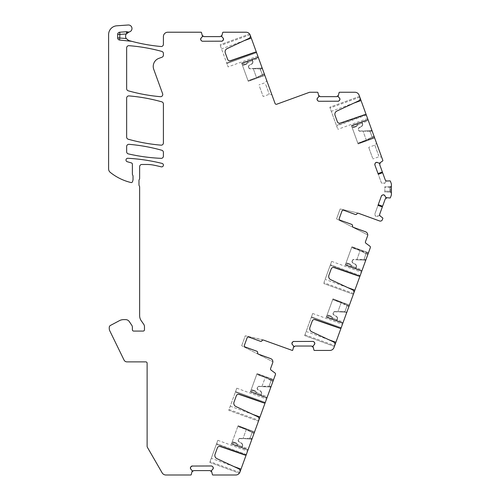 <?xml version="1.0" encoding="UTF-8"?>
<svg xmlns="http://www.w3.org/2000/svg" width="500" height="500" viewBox="0 0 500 500"><rect width="100%" height="100%" fill="white"/><g stroke="black" fill="none" stroke-linecap="round" stroke-linejoin="round"><path stroke-width="0.38" stroke-dasharray="2.5 1.88" d="M372.669 158.225L368.713 147.356L372.669 158.225M378.794 156L375.519 146.994L378.794 156M375.519 146.994L374.837 145.125L375.519 146.994M376.85 143.963L381.337 156.306L376.531 143.106L374.837 145.125L368.713 147.356M381.337 156.306L381.65 157.162L379.05 156.706L372.931 158.938M339.494 98.075L338.069 96.562L339.119 92.556A0.438 0.438 0 0 1 339.538 92.256L354.944 92.256A4.4 4.4 0 0 1 359.081 95.15L382.844 160.444A0.438 0.438 0 0 1 382.7 160.938L379.294 163.294L377.388 162.475M359.525 96.369L329.787 107.194L359.525 96.369L359.975 97.606A2.644 2.644 0 0 1 358.606 100.906L336.9 111.031A3.519 3.519 0 0 0 335.075 115.425L337.394 121.788A2.2 2.2 0 0 0 340.175 123.112L364.794 114.637A1.319 1.319 0 0 1 365.763 114.681L336.4 125.369L329.787 107.194L337.837 129.319L336.4 125.369L365.763 114.681L366.325 115.162L336.619 125.975L366.325 115.162M366.463 115.431L367.575 118.494L366.463 115.431M374.65 137.931L367.956 119.531L368.4 120.756L367.956 119.531L368.106 119.944L351.562 125.962L358.031 143.75L351.406 125.55L351.562 125.962L368.106 119.944L374.65 137.931L358.106 143.956L374.65 137.931M250.356 391.969L257.056 373.569L250.356 391.969L266.9 397.994L260.7 395.731L261.406 394.425L260.906 395.812L266.95 397.869L250.356 391.969L260.906 395.812L250.356 391.969L256.825 374.212L250.356 391.969M250.738 390.938L250.463 391.681L250.738 390.938M251.112 389.9L250.438 391.756L256.019 393.787L256.694 391.938L256.019 393.787L250.438 391.756L251.112 389.9L256.694 391.938L251.112 389.9L254.213 391.031L251.112 389.9L251.262 389.487L251.112 389.9M241.644 63.125L248.269 81.325L241.644 63.125L248.106 80.887L241.644 63.125L252.194 59.288L241.644 63.125M248.269 81.325L264.812 75.306L258.188 57.106L251.988 59.363L258.188 57.106L258.337 57.519L241.794 63.537L258.337 57.519L264.887 75.512L248.269 81.325M242.025 64.162L241.75 63.412L242.025 64.162M242.4 65.194L241.725 63.338L247.306 61.306L247.981 63.163L247.306 61.306L241.725 63.338L242.4 65.194L247.981 63.163L242.4 65.194L245.5 64.069L242.4 65.194L242.55 65.606L242.4 65.194M265.75 84.575L269.288 94.281L265.75 84.575M259.631 86.8L263.163 96.512L259.631 86.8M256.562 52.737L226.856 63.55L220.025 44.769L228.075 66.894L226.856 63.55L256.562 52.737L256 52.256L226.637 62.944L256 52.256A1.319 1.319 0 0 0 255.031 52.213L230.413 60.688A2.2 2.2 0 0 1 227.631 59.363L225.312 53A3.519 3.519 0 0 1 227.138 48.606L248.844 38.481A2.644 2.644 0 0 0 250.212 35.188L249.587 34.006L220.025 44.769L249.587 34.006L250.044 34.775A4.4 4.4 0 0 1 250.188 35.112L275.05 103.431A1.319 1.319 0 0 0 276.744 104.219L309.394 92.331A1.319 1.319 0 0 1 309.844 92.256L317.462 92.256A0.438 0.438 0 0 1 317.881 92.556L318.925 96.562L317.506 98.075M131.988 41.394A4.4 4.4 0 0 0 131.325 41.275L119.644 40.044A2.2 2.2 0 0 1 117.669 37.856L117.669 34.406A2.2 2.2 0 0 1 119.719 32.212L126.475 31.738A2.2 2.2 0 0 1 127.331 31.85A3.519 3.519 0 0 0 131.944 28.044A3.519 3.519 0 0 0 128.212 25L116.794 25.8A8.8 8.8 0 0 0 108.606 34.581L108.606 168.925A4.4 4.4 0 0 0 110.25 172.356A52.819 52.819 0 0 0 130.963 182.531A1.319 1.319 0 0 0 132.544 181.612L132.95 180.2A2.2 2.2 0 0 0 133.031 179.594L133.031 176.069A1.1 1.1 0 0 0 132.931 175.606L132.581 174.85A2.2 2.2 0 0 1 132.375 173.925L132.375 164.194A1.319 1.319 0 0 0 131.419 162.925L127.263 161.725A1.762 1.762 0 0 1 127.85 158.275A184.856 184.856 0 0 1 162.062 163.412A1.762 1.762 0 0 1 163.35 165.544A1.762 1.762 0 0 1 161.219 166.831A181.337 181.337 0 0 0 153.981 165.194A35.213 35.213 0 0 0 146.919 164.481L141.838 164.481A2.2 2.2 0 0 0 139.637 166.681L139.637 178.319A2.2 2.2 0 0 1 139.225 179.6A1.319 1.319 0 0 0 138.975 180.369L138.975 184.769A2.2 2.2 0 0 0 139.306 185.931A2.2 2.2 0 0 1 139.637 187.087L139.637 315.669A8.8 8.8 0 0 0 141.225 320.719L143.681 324.225A4.4 4.4 0 0 1 144.475 326.75L144.475 329.756A1.319 1.319 0 0 1 143.156 331.075L133.694 331.075A1.319 1.319 0 0 1 132.375 329.756L132.375 327.231A3.519 3.519 0 0 0 131.769 325.262L129.281 321.569A4.4 4.4 0 0 0 125.631 319.631L123.562 319.631A8.8 8.8 0 0 0 119.431 320.662L110.431 325.444A2.2 2.2 0 0 0 109.262 327.388L109.262 328.531A5.281 5.281 0 0 0 109.8 330.85L124.031 360.031A3.3 3.3 0 0 0 127 361.881L145.794 361.881A1.319 1.319 0 0 1 147.119 363.206L147.119 446.244A2.2 2.2 0 0 0 147.413 447.344L162.113 472.8A4.4 4.4 0 0 0 165.919 475L190.8 475A0.438 0.438 0 0 0 191.219 474.694L192.262 470.688L190.844 469.181M246.306 454.475L216.606 443.663L217.819 440.319L216.381 444.263L216.606 443.663L246.306 454.475L245.744 454.95A1.319 1.319 0 0 1 244.775 455L220.156 446.519A2.2 2.2 0 0 0 217.375 447.85L215.056 454.212A3.519 3.519 0 0 0 216.881 458.606L238.594 468.731A2.644 2.644 0 0 1 239.956 472.025L239.794 472.438A4.4 4.4 0 0 0 239.925 472.106A4.4 4.4 0 0 1 235.794 475L212.869 475A0.438 0.438 0 0 1 212.45 474.694L211.406 470.688L212.825 469.181M265.275 402.362L235.569 391.55L236.788 388.2L235.569 391.55L265.275 402.362L264.713 402.837L235.35 392.15L235.569 391.55L235.35 392.15L264.713 402.837A1.319 1.319 0 0 1 263.744 402.881L239.125 394.406A2.2 2.2 0 0 0 236.344 395.737L234.025 402.094A3.519 3.519 0 0 0 235.85 406.494L257.556 416.619A2.644 2.644 0 0 1 258.925 419.913L258.475 421.156L228.738 410.331L235.35 392.15L229.037 409.5L228.738 410.331L258.475 421.156M341.181 327.644L311.475 316.831L312.694 313.488L311.475 316.831L341.181 327.644L340.619 328.125L311.256 317.438L311.475 316.831L311.256 317.438L340.619 328.125A1.319 1.319 0 0 1 339.65 328.169L315.031 319.694A2.2 2.2 0 0 0 312.25 321.019L309.931 327.381A3.519 3.519 0 0 0 311.756 331.775L333.462 341.9A2.644 2.644 0 0 1 334.831 345.2L334.381 346.438L304.644 335.613L334.381 346.438M360.15 275.531L330.444 264.719L331.662 261.375L330.225 265.325L330.444 264.719L360.15 275.531L359.588 276.012A1.319 1.319 0 0 1 358.612 276.056L334 267.581A2.2 2.2 0 0 0 331.219 268.906L328.9 275.269A3.519 3.519 0 0 0 330.719 279.662L352.431 289.788A2.644 2.644 0 0 1 353.8 293.087L353.344 294.325L323.606 283.5L353.344 294.325M345.231 265.144L351.931 246.737L345.231 265.144L361.775 271.163L355.575 268.906L361.775 271.163L361.925 270.75L361.775 271.163L345.231 265.144L355.781 268.981L356.281 267.6L355.781 268.981L345.231 265.144L351.694 247.381L345.231 265.144M345.606 264.106L345.337 264.856L345.606 264.106M345.988 263.075L345.312 264.931L350.894 266.962L351.569 265.106L350.894 266.962L345.312 264.931L345.988 263.075L351.569 265.106L345.988 263.075L349.087 264.206L345.988 263.075L346.138 262.663L345.988 263.075M211.319 465.975L192.35 465.975M190.844 466.844L191.262 466.431M212.825 466.844L212.406 466.431M239.794 472.438L210.069 461.619L216.381 444.263L245.744 454.95L216.381 444.263L211.275 458.306L233.912 466.544M210.069 461.619L209.769 462.444L239.338 473.206L209.769 462.444L211.275 458.306M273.525 379.794L267.05 397.581L250.506 391.556L267.05 397.581L273.6 379.588L256.981 373.775L273.525 379.794M238.088 425.681L254.556 431.906L238.088 425.681M217.819 440.319L247.556 451.138L246.444 454.2M257.056 373.569L273.6 379.588L257.056 373.569M254.556 431.906L247.938 450.106L248.088 449.694L231.544 443.669L238.012 425.887L231.394 444.081L247.938 450.106L241.731 447.85L247.938 450.106L241.938 447.925L242.444 446.544L241.938 447.925L231.394 444.081L231.544 443.669L248.088 449.694L254.556 431.906L238.012 425.887L254.556 431.906M247.981 449.981L248.381 448.875L247.981 449.981L231.494 443.794L247.981 449.981M266.95 397.869L267.35 396.763L266.95 397.869L250.406 391.844L266.95 397.869M236.788 388.2L266.525 399.025L265.413 402.088M231.769 443.05L231.494 443.794L231.769 443.05M239.925 472.106L275.45 374.519A1.319 1.319 0 0 0 274.994 373.006L271.044 370.081A1.319 1.319 0 0 1 270.587 368.569L272.669 362.856A3.3 3.3 0 0 0 270.694 358.625A3.3 3.3 0 0 1 272.863 361.756L241.669 345.719L272.863 361.756A3.3 3.3 0 0 0 270.694 358.625L258.456 354.169A1.319 1.319 0 0 1 257.613 352.688A1.319 1.319 0 0 0 256.762 351.213L245.181 346.994A1.319 1.319 0 0 1 244.394 345.3A1.319 1.319 0 0 0 245.181 346.994A1.319 1.319 0 0 1 244.394 345.3L247.1 337.856A1.319 1.319 0 0 1 248.794 337.069L260.375 341.281A1.319 1.319 0 0 0 261.975 340.694A1.319 1.319 0 0 1 263.575 340.106L245.281 335.788L262.369 339.669L292.319 350.438A0.438 0.438 0 0 0 292.738 350.138L293.781 346.131L292.362 344.619M241.669 345.719L245.281 335.788L241.669 345.719M263.612 340.119A1.319 1.319 0 0 0 262.013 340.706A1.319 1.319 0 0 1 260.413 341.294L248.794 337.069A1.319 1.319 0 0 0 247.1 337.856M312.838 341.419L293.869 341.419M292.362 342.287L292.781 341.869M293.719 347.106A1.538 1.538 0 0 1 295.188 346.037L311.525 346.037A1.538 1.538 0 0 1 312.987 347.106L312.994 345.975L314.35 344.619M314.35 342.287L313.931 341.869M341.319 327.369L342.431 324.312L341.319 327.369M304.644 335.613L311.256 317.438L304.644 335.613M349.431 305.081L342.806 323.275L336.606 321.019L342.806 323.275L343.256 322.05L342.806 323.275L342.962 322.863L326.413 316.844L332.962 298.85L349.431 305.081L332.962 298.85L326.262 317.256L336.812 321.094L337.312 319.713L336.812 321.094L326.262 317.256L342.806 323.275L326.262 317.256L326.413 316.844L342.962 322.863L349.431 305.081L332.887 299.056L349.431 305.081M326.644 316.219L326.369 316.969L326.644 316.219M368.4 252.969L361.925 270.75L368.475 252.756L351.856 246.944L368.4 252.969M361.819 271.038L362.225 269.938L361.819 271.038L345.275 265.019L361.819 271.038M351.931 246.737L368.475 252.756L351.931 246.737M353.65 293.5L323.913 282.675L330.225 265.325L359.588 276.012L330.225 265.325L325.112 279.369L347.75 287.606M323.913 282.675L325.112 279.369M331.662 261.375L361.4 272.2L360.288 275.256M336.544 218.888L367.738 234.931A3.3 3.3 0 0 0 365.569 231.794L353.331 227.344A1.319 1.319 0 0 1 352.488 225.863A1.319 1.319 0 0 0 351.637 224.381L340.056 220.169A1.319 1.319 0 0 1 339.269 218.475A1.319 1.319 0 0 0 340.056 220.169L351.675 224.394A1.319 1.319 0 0 1 352.519 225.875A1.319 1.319 0 0 0 353.369 227.356L365.569 231.794A3.3 3.3 0 0 1 367.738 234.931L336.544 218.888L340.156 208.962L357.244 212.838L340.156 208.962L336.544 218.888M358.45 213.281L358.488 213.294A1.319 1.319 0 0 0 356.887 213.881A1.319 1.319 0 0 1 355.288 214.469L343.669 210.244L355.25 214.456A1.319 1.319 0 0 0 356.85 213.869A1.319 1.319 0 0 1 358.45 213.281M341.975 211.031A1.319 1.319 0 0 1 343.669 210.244A1.319 1.319 0 0 0 341.975 211.031L339.269 218.475M378 205.356L374.894 213.9L378.269 204.625L382.606 206.206L378.244 204.694L381.381 196.075M382.606 172.656L385.275 179.994L386.619 181.012L389.963 180.894A0.438 0.438 0 0 1 390.394 181.188L391.262 183.569A2.2 2.2 0 0 1 391.394 184.325L391.394 194.55A2.2 2.2 0 0 1 391.262 195.3L390.387 197.7A0.438 0.438 0 0 1 389.963 197.987L385.838 197.6L384.906 195.75M382.713 194.956L382.175 195.206M382.356 206.9L379.681 214.244L380.181 215.981L379.288 215.594L382.694 217.944A0.438 0.438 0 0 1 382.837 218.444L382.4 219.65A2.2 2.2 0 0 1 379.575 220.969L358.488 213.294M379.119 215.6L376.206 216.462A1.538 1.538 0 0 0 377.381 216.412L379.119 215.6M376.062 216.412L375.194 215.613L374.894 213.9A1.538 1.538 0 0 0 374.944 215.075L375.194 215.613A1.538 1.538 0 0 0 376.062 216.412M382.362 171.981L378.013 173.538L381.488 183.031L384.794 183.344A1.538 1.538 0 0 0 384.913 183.137L381.488 183.031A1.538 1.538 0 0 1 381.388 182.812L378.275 174.269M386.619 181.012L385.844 181.287L386.619 181.012M385.719 181.4L384.913 183.137L385.719 181.4M380.188 162.906A1.538 1.538 0 0 0 379.688 164.644L382.35 171.956L378.031 173.606L374.9 164.988M375.2 163.275L374.95 163.812M357.806 143.125L351.406 125.55L357.875 143.306L366.481 139.963L372.131 136.969L372.388 137.812L373.537 137.35L372.419 137.8L372.163 136.962L374.031 136.231L372.163 136.962L372.388 137.812L370.138 131.406L372.156 131.069L374.031 136.231L372.156 131.069L369.875 131.419L372.163 136.962L366.287 140.044L363.031 131.1L366.362 140.25L372.388 137.812L357.806 143.125M351.788 126.581L351.512 125.838L351.788 126.581M352.163 127.619L351.488 125.763L357.069 123.731L357.744 125.588L357.069 123.731L351.488 125.763L352.163 127.619L357.744 125.588L352.163 127.619L355.262 126.487L352.163 127.619L352.312 128.031L352.163 127.619M332.663 299.675L326.262 317.256L332.731 299.5L341.337 302.844L348.888 306.575L347.013 305.844L347.244 304.994L348.394 305.456L347.275 305.006L347.013 305.844L347.275 305.006L347.013 305.844L341.144 302.762L337.887 311.706L341.219 302.556L347.244 304.994L332.663 299.675M327.019 315.188L326.344 317.044L331.925 319.075L332.6 317.219L331.925 319.075L326.344 317.044L327.019 315.188L332.6 317.219L327.019 315.188L330.119 316.319L327.019 315.188L327.169 314.775L327.019 315.188M361.75 121.788L351.406 125.55L367.956 119.531L361.956 121.713L362.456 123.094L361.956 121.713L367.956 119.531L361.75 121.788L362.319 123.35A2.644 2.644 0 0 1 361.094 126.575L358.981 127.719L361.094 126.575A2.644 2.644 0 0 0 362.319 123.35L362.525 123.275A2.862 2.862 0 0 1 361.2 126.769L359.087 127.912L361.2 126.769A2.862 2.862 0 0 0 362.525 123.275L361.956 121.713L362.525 123.275A2.862 2.862 0 0 1 361.2 126.769A2.862 2.862 0 0 0 362.525 123.275L361.75 121.788M237.787 426.506L231.394 444.081L237.856 426.325L246.462 429.669L252.113 432.663L252.369 431.819L253.519 432.281L252.4 431.831L252.144 432.675L254.013 433.4L252.144 432.675L252.369 431.819L250.119 438.231L252.138 438.562L254.013 433.4L252.138 438.562L249.856 438.219L252.144 432.675L246.269 429.594L243.012 438.531L246.344 429.387L252.369 431.819L237.787 426.506M232.144 442.019L231.469 443.869L237.05 445.906L237.725 444.05L237.05 445.906L231.469 443.869L232.144 442.019L237.725 444.05L232.144 442.019L235.244 443.144L232.144 442.019L232.294 441.6L232.144 442.019M319.012 101.275L337.981 101.275M339.494 100.406L339.075 100.825M317.506 100.406L317.925 100.825M258.188 57.106L252.194 59.288L252.694 60.669L252.194 59.288L258.188 57.106M258.238 57.231L258.637 58.331L258.238 57.231L241.694 63.25L258.238 57.231M271.575 93.881L267.081 81.544L271.887 94.744L269.288 94.281L263.163 96.512M267.081 81.544L266.769 80.681L265.075 82.706L258.95 84.931M256.7 53.012L257.812 56.069L256.7 53.012M202.606 41.244L221.575 41.244M223.081 40.375L222.662 40.788M250.188 35.112A4.4 4.4 0 0 0 246.05 32.219L223.125 32.219A0.438 0.438 0 0 0 222.706 32.525L221.663 36.531L223.081 38.038M221.725 35.556A1.538 1.538 0 0 1 220.256 36.619L203.919 36.619A1.538 1.538 0 0 1 202.456 35.556L202.45 36.688L201.1 38.038M201.1 40.375L201.513 40.788M386.775 197.881A1.538 1.538 0 0 0 385.269 198.894L382.606 206.206M192.2 471.662A1.538 1.538 0 0 1 193.669 470.6L210 470.6A1.538 1.538 0 0 1 211.469 471.662M245.181 346.994L256.8 351.225A1.319 1.319 0 0 1 257.644 352.7A1.319 1.319 0 0 0 258.494 354.181L270.694 358.625M312.987 347.106L313.975 350.138A0.438 0.438 0 0 0 314.394 350.438L329.837 350.438A4.4 4.4 0 0 0 333.975 347.544L370.319 247.688A1.319 1.319 0 0 0 369.862 246.175L365.919 243.25A1.319 1.319 0 0 1 365.462 241.737L367.537 236.025A3.3 3.3 0 0 0 365.569 231.794M338.131 95.594A1.538 1.538 0 0 1 336.669 96.656L320.331 96.656A1.538 1.538 0 0 1 318.869 95.594M202.456 35.556L201.469 32.525A0.438 0.438 0 0 0 201.05 32.219L167.806 32.219A4.4 4.4 0 0 0 163.4 36.619L163.4 44.319A2.2 2.2 0 0 1 161 46.513A176.056 176.056 0 0 1 128.794 40.519A4.4 4.4 0 0 1 129.137 31.969M162.625 93.744A2.2 2.2 0 0 1 160.362 96.694A176.056 176.056 0 0 1 128.256 90.812A2.2 2.2 0 0 1 126.65 88.694L126.65 47.875A2.2 2.2 0 0 1 129.025 45.681A176.056 176.056 0 0 1 161.781 51.4A2.2 2.2 0 0 1 163.4 53.519L163.4 55.169A2.2 2.2 0 0 1 161.956 57.237L158.881 58.356A8.581 8.581 0 0 0 153.75 69.356L162.625 93.744M128.363 153.9A184.856 184.856 0 0 0 161.1 158.35A2.2 2.2 0 0 0 163.4 156.15L163.4 152.375A2.2 2.2 0 0 0 161.8 150.256A176.056 176.056 0 0 0 129.037 144.325A2.2 2.2 0 0 0 126.65 146.481L126.65 151.756A2.2 2.2 0 0 0 128.363 153.9M126.65 137.106A2.2 2.2 0 0 0 128.256 139.225A176.056 176.056 0 0 0 161.019 145.162A2.2 2.2 0 0 0 163.4 142.969L163.4 103.963A2.2 2.2 0 0 0 161.8 101.844A176.056 176.056 0 0 0 129.037 95.906A2.2 2.2 0 0 0 126.65 98.1L126.65 137.106M391.394 186.069L391.394 193.256L391.394 192.631L390.525 191.762A0.881 0.506 -45 0 0 390.525 192.387A0.881 0.506 -45 0 1 390.525 191.762L389.919 191.25L389.919 192.131L389.919 191.25L390.525 191.762L390.525 186.938A0.881 0.506 -135 0 1 390.525 186.312A0.881 0.506 -135 0 0 390.525 186.938L390.525 191.762L391.394 192.631L391.394 186.069L389.919 187.45L389.919 186.569L389.919 187.45L391.394 186.069M391.394 193.256L390.525 192.387L391.394 193.256M389.919 192.131L384.794 192.037L384.794 186.656L384.794 192.037L389.919 192.131M389.919 186.569L384.794 186.656L389.919 186.569M254.363 390.619L251.262 389.487L255.606 391.069L255.456 391.481L255.606 391.069L254.363 390.619L254.213 391.031L255.456 391.481L254.213 391.031L254.363 390.619M261.981 386.419L265.238 377.481L272.981 381.287L271.106 380.562L271.337 379.706L272.488 380.169L271.369 379.719L271.106 380.562L271.369 379.719L271.106 380.562L265.238 377.481L261.981 386.419L268.825 386.106L271.1 386.45L272.981 381.287L271.1 386.45L268.825 386.106L268.975 386.969L268.825 386.106L262.325 386.65L258.975 386.269A1.538 1.538 0 0 0 257.45 387.281L257.219 387.925A1.538 1.538 0 0 0 257.931 389.806L260.044 390.95A2.644 2.644 0 0 1 261.269 394.175L260.7 395.731L261.269 394.175A2.644 2.644 0 0 0 260.044 390.95L257.931 389.806A1.538 1.538 0 0 1 257.219 387.925L257.425 388A1.319 1.319 0 0 0 258.038 389.613A1.319 1.319 0 0 1 257.425 388A1.319 1.319 0 0 0 258.038 389.613A1.319 1.319 0 0 1 257.425 388L257.45 387.281A1.538 1.538 0 0 1 258.975 386.269L261.962 386.631L258.962 386.488A1.319 1.319 0 0 0 257.656 387.356A1.319 1.319 0 0 1 258.962 386.488A1.319 1.319 0 0 0 257.656 387.356A1.319 1.319 0 0 1 258.962 386.488L261.981 386.413M258.694 374.862L271.337 379.706L258.694 374.862M268.975 386.969L271.106 380.562L269.088 386.119L268.975 386.969L270.231 387.031L268.975 386.969M262.325 386.65L268.706 386.956L262.325 386.65M272.794 381.8L271.288 385.938L272.775 381.794M261.475 394.25A2.862 2.862 0 0 0 260.15 390.756A2.862 2.862 0 0 1 261.475 394.25L260.906 395.812L261.475 394.25A2.862 2.862 0 0 0 260.15 390.756A2.862 2.862 0 0 1 261.475 394.25L261.475 394.25M270.231 387.031L271.1 386.45M272.488 380.169L272.981 381.287A0.881 0.881 0 0 0 272.488 380.169A0.881 0.881 0 0 1 272.981 381.287M349.237 263.788L346.138 262.663L350.481 264.244L350.325 264.656L350.481 264.244L349.237 263.788L349.087 264.206L350.325 264.656L349.087 264.206L349.237 263.788M356.856 259.594L360.106 250.65L356.856 259.594L363.7 259.275L365.975 259.625L367.856 254.462L365.981 253.731L367.856 254.462L365.975 259.625L363.7 259.275L363.844 260.144L363.7 259.275L357.2 259.825L353.85 259.444A1.538 1.538 0 0 0 352.325 260.45L352.094 261.094A1.538 1.538 0 0 0 352.806 262.975L354.919 264.119A2.644 2.644 0 0 1 356.144 267.344L355.575 268.906L356.144 267.344A2.644 2.644 0 0 0 354.919 264.119L352.806 262.975A1.538 1.538 0 0 1 352.094 261.094L352.3 261.169A1.319 1.319 0 0 0 352.912 262.781A1.319 1.319 0 0 1 352.3 261.169A1.319 1.319 0 0 0 352.912 262.781A1.319 1.319 0 0 1 352.3 261.169L352.325 260.45A1.538 1.538 0 0 1 353.85 259.444L356.838 259.806L353.837 259.662A1.319 1.319 0 0 0 352.531 260.525A1.319 1.319 0 0 1 353.837 259.662A1.319 1.319 0 0 0 352.531 260.525A1.319 1.319 0 0 1 353.837 259.662L356.856 259.587M353.569 248.038L367.356 253.344L366.244 252.894L365.981 253.731L366.244 252.894L365.981 253.731L366.213 252.881L360.112 250.65L365.956 253.719L360.188 250.444L353.569 248.038M363.844 260.144L365.981 253.731L363.844 260.144L365.106 260.2L363.844 260.144M357.2 259.825L363.581 260.131L357.2 259.825M367.669 254.975L366.163 259.113L367.669 254.975M356.35 267.419A2.862 2.862 0 0 0 355.025 263.925A2.862 2.862 0 0 1 356.35 267.419L355.781 268.981L356.35 267.419A2.862 2.862 0 0 0 355.025 263.925A2.862 2.862 0 0 1 356.35 267.419L356.35 267.419M365.106 260.2L365.975 259.625M367.356 253.344L367.856 254.462A0.881 0.881 0 0 0 367.356 253.344A0.881 0.881 0 0 1 367.856 254.462M330.269 315.906L327.169 314.775L331.512 316.356L331.362 316.769L331.512 316.356L330.269 315.906L330.119 316.319L331.362 316.769L330.119 316.319L330.269 315.906M334.6 300.15L341.219 302.556L334.6 300.15M338.263 311.725L344.731 311.388L347.006 311.737L348.888 306.575L347.006 311.737L344.731 311.388L344.881 312.256L344.731 311.388L337.887 311.706L344.613 312.244L338.263 311.725M344.881 312.256L347.013 305.844L344.994 311.4L344.881 312.256L346.138 312.312L344.881 312.256M334.869 311.775L337.869 311.919L334.869 311.775A1.319 1.319 0 0 0 333.562 312.644L333.331 313.281A1.319 1.319 0 0 0 333.944 314.894L335.95 316.231A2.644 2.644 0 0 1 337.175 319.456L336.606 321.019L337.175 319.456A2.644 2.644 0 0 0 335.95 316.231L333.837 315.087A1.538 1.538 0 0 1 333.125 313.206L333.331 313.281A1.319 1.319 0 0 0 333.944 314.894L333.837 315.087A1.538 1.538 0 0 1 333.125 313.206L333.331 313.281A1.319 1.319 0 0 0 333.944 314.894A1.319 1.319 0 0 1 333.331 313.281L333.356 312.569A1.538 1.538 0 0 1 334.881 311.556L337.887 311.7L334.869 311.775A1.319 1.319 0 0 0 333.562 312.644L333.356 312.569A1.538 1.538 0 0 1 334.881 311.556L334.869 311.775A1.319 1.319 0 0 0 333.562 312.644A1.319 1.319 0 0 1 334.869 311.775M348.7 307.087L347.194 311.225L348.7 307.087M337.381 319.531A2.862 2.862 0 0 0 336.056 316.038A2.862 2.862 0 0 1 337.381 319.531L336.812 321.094L337.381 319.531A2.862 2.862 0 0 0 336.056 316.038A2.862 2.862 0 0 1 337.381 319.531L337.381 319.531M346.138 312.312L347.006 311.737M348.394 305.456L348.888 306.575A0.881 0.881 0 0 0 348.394 305.456A0.881 0.881 0 0 1 348.888 306.575M245.65 64.481L242.55 65.606L246.894 64.025L246.744 63.612L246.894 64.025L245.65 64.481L245.5 64.069L246.744 63.612L245.5 64.069L245.65 64.481M253.269 68.681L256.525 77.619L262.369 74.55L262.625 75.388L263.775 74.925L262.656 75.381L262.394 74.538L264.269 73.812L262.394 74.538L262.625 75.388L260.375 68.981L262.387 68.644L264.269 73.812L262.387 68.644L260.113 68.994L262.394 74.538L256.525 77.619L253.269 68.681L260.113 68.994L260.262 68.125L260.113 68.994L253.612 68.45L250.263 68.831A1.538 1.538 0 0 1 248.738 67.819L248.506 67.175A1.538 1.538 0 0 1 249.219 65.294L251.331 64.15A2.644 2.644 0 0 0 252.556 60.925L251.988 59.363L252.556 60.925A2.644 2.644 0 0 1 251.331 64.15L249.219 65.294A1.538 1.538 0 0 0 248.506 67.175L248.713 67.1A1.319 1.319 0 0 1 249.325 65.487A1.319 1.319 0 0 0 248.713 67.1A1.319 1.319 0 0 1 249.325 65.487A1.319 1.319 0 0 0 248.713 67.1L248.738 67.819A1.538 1.538 0 0 0 250.263 68.831L253.25 68.463L250.25 68.606A1.319 1.319 0 0 1 248.944 67.744A1.319 1.319 0 0 0 250.25 68.606A1.319 1.319 0 0 1 248.944 67.744A1.319 1.319 0 0 0 250.25 68.606L253.269 68.681M249.981 80.231L262.625 75.388L249.981 80.231M260.262 68.125L260.375 68.981L260.262 68.125L261.519 68.069L260.262 68.125M253.612 68.45L259.994 68.144L253.612 68.45M264.081 73.294L262.556 69.169L264.062 73.3M252.763 60.85A2.862 2.862 0 0 1 251.438 64.344A2.862 2.862 0 0 0 252.763 60.85L252.194 59.288L252.763 60.85A2.862 2.862 0 0 1 251.438 64.344A2.862 2.862 0 0 0 252.763 60.85L252.763 60.85M261.519 68.069L262.387 68.644M263.775 74.925L264.269 73.812A0.881 0.881 0 0 1 263.775 74.925A0.881 0.881 0 0 0 264.269 73.812M355.412 126.9L352.312 128.031L356.656 126.45L356.506 126.037L356.656 126.45L355.412 126.9L355.262 126.487L356.506 126.037L355.262 126.487L355.412 126.9M359.744 142.656L366.362 140.25L359.744 142.656M363.406 131.081L369.875 131.419L370.025 130.55L369.875 131.419L363.031 131.1L369.756 130.562L363.406 131.081M370.025 130.55L370.138 131.406L370.025 130.55L371.281 130.488L370.025 130.55M360.012 131.031L363.013 130.887L360.012 131.031A1.319 1.319 0 0 1 358.713 130.162L358.475 129.525A1.319 1.319 0 0 1 359.087 127.912L358.981 127.719A1.538 1.538 0 0 0 358.269 129.6L358.475 129.525A1.319 1.319 0 0 1 359.087 127.912L358.981 127.719A1.538 1.538 0 0 0 358.269 129.6L358.475 129.525A1.319 1.319 0 0 1 359.087 127.912A1.319 1.319 0 0 0 358.475 129.525L358.5 130.238A1.538 1.538 0 0 0 360.025 131.25L363.031 131.106L360.012 131.031A1.319 1.319 0 0 1 358.713 130.162L358.5 130.238A1.538 1.538 0 0 0 360.025 131.25L360.012 131.031A1.319 1.319 0 0 1 358.713 130.162A1.319 1.319 0 0 0 360.012 131.031M373.844 135.719L372.337 131.581L373.825 135.725M371.281 130.488L372.156 131.069M373.537 137.35L374.031 136.231A0.881 0.881 0 0 1 373.537 137.35A0.881 0.881 0 0 0 374.031 136.231M235.394 442.731L232.294 441.6L236.637 443.181L236.488 443.594L236.637 443.181L235.394 442.731L235.244 443.144L236.488 443.594L235.244 443.144L235.394 442.731M239.725 426.975L246.344 429.387L239.725 426.975M243.388 438.55L249.856 438.219L250.006 439.081L249.856 438.219L243.012 438.531L249.744 439.069L243.388 438.55M250.006 439.081L250.119 438.231L250.006 439.081L251.269 439.144L250.006 439.081M239.994 438.6L242.994 438.744L239.994 438.6A1.319 1.319 0 0 0 238.694 439.469L238.456 440.112A1.319 1.319 0 0 0 239.069 441.725L241.075 443.062A2.644 2.644 0 0 1 242.3 446.287L241.731 447.85L242.3 446.287A2.644 2.644 0 0 0 241.075 443.062L238.962 441.919A1.538 1.538 0 0 1 238.25 440.037L238.456 440.112A1.319 1.319 0 0 0 239.069 441.725L238.962 441.919A1.538 1.538 0 0 1 238.25 440.037L238.456 440.112A1.319 1.319 0 0 0 239.069 441.725A1.319 1.319 0 0 1 238.456 440.112L238.487 439.394A1.538 1.538 0 0 1 240.006 438.381L243.012 438.525L239.994 438.6A1.319 1.319 0 0 0 238.694 439.469L238.487 439.394A1.538 1.538 0 0 1 240.006 438.381L239.994 438.6A1.319 1.319 0 0 0 238.694 439.469A1.319 1.319 0 0 1 239.994 438.6M253.825 433.913L252.3 438.044L253.825 433.913M242.506 446.362A2.862 2.862 0 0 0 241.181 442.869A2.862 2.862 0 0 1 242.506 446.362L241.938 447.925L242.506 446.362A2.862 2.862 0 0 0 241.181 442.869A2.862 2.862 0 0 1 242.506 446.362L242.506 446.362M251.269 439.144L252.138 438.562M253.519 432.281L254.013 433.4A0.881 0.881 0 0 0 253.519 432.281A0.881 0.881 0 0 1 254.013 433.4M359.825 97.194L330.087 108.019M353.925 103.088L331.294 111.325M230.238 406.194L252.875 414.431M229.037 409.5L258.775 420.325M306.144 331.481L328.781 339.719M304.944 334.787L334.681 345.613M345.381 264.731L361.925 270.75L345.381 264.731M326.312 317.131L342.856 323.15L326.312 317.131M374.575 137.725L358.031 143.75L374.575 137.725M368 119.65L351.456 125.675L368 119.65M244.163 40.663L221.525 48.906M250.044 34.775L220.325 45.594M389.919 187.45L389.919 191.25L384.794 191.156L389.919 191.25L389.919 187.45L384.794 187.537L389.919 187.45M256.756 374.394L265.238 377.481L256.756 374.394M351.631 247.562L360.106 250.65L351.631 247.562M248.044 80.706L256.525 77.619L248.044 80.706M367.575 118.494L337.837 129.319M250.806 390.744L267.35 396.763M231.838 442.856L248.381 448.875M312.694 313.488L342.431 324.312M326.712 316.025L343.256 322.05M345.681 263.913L362.225 269.938M351.856 126.775L368.4 120.756M242.094 64.356L258.637 58.331M257.812 56.069L228.075 66.894M390.194 192.175L390.525 192.387M256.444 392.619L261.406 394.425M351.319 265.794L356.281 267.6M332.35 317.906L337.312 319.713M247.731 62.475L252.694 60.669M357.494 124.9L362.456 123.094M237.475 444.731L242.444 446.544"/><path stroke-width="0.75" d="M339.494 98.075L339.944 99.162A1.538 1.538 0 0 0 339.494 98.075L338.069 96.562L339.119 92.556A0.438 0.438 0 0 1 339.538 92.256L354.944 92.256A4.4 4.4 0 0 1 359.081 95.15L359.975 97.606A2.644 2.644 0 0 1 358.606 100.906L336.9 111.031A3.519 3.519 0 0 0 335.075 115.425L337.394 121.788A2.2 2.2 0 0 0 340.175 123.112L364.794 114.637A1.319 1.319 0 0 1 366.463 115.431L382.844 160.444A0.438 0.438 0 0 1 382.7 160.938L379.294 163.294L377.388 162.475L376.069 162.475A1.538 1.538 0 0 0 375.2 163.275L376.069 162.475M359.525 96.369L366.356 115.15M211.781 466.05L212.406 466.431A1.538 1.538 0 0 0 211.319 465.975L191.887 466.05M191.262 466.431A1.538 1.538 0 0 1 192.35 465.975L190.844 466.844L190.394 468.088A1.538 1.538 0 0 0 190.844 469.181L190.394 468.088M129.137 31.969A3.519 3.519 0 0 1 127.331 31.85A2.2 2.2 0 0 0 126.475 31.738L119.719 32.212A2.2 2.2 0 0 0 117.669 34.406L117.669 37.856L126.206 38.519A4.4 4.4 0 0 1 126.256 33.963L129.137 31.969A3.519 3.519 0 0 0 131.944 28.044A3.519 3.519 0 0 0 128.212 25L116.794 25.8A8.8 8.8 0 0 0 108.606 34.581L108.606 168.925A4.4 4.4 0 0 0 110.25 172.356A52.819 52.819 0 0 0 130.963 182.531A1.319 1.319 0 0 0 132.544 181.612L132.95 180.2A2.2 2.2 0 0 0 133.031 179.594L133.031 176.069A1.1 1.1 0 0 0 132.931 175.606L132.581 174.85A2.2 2.2 0 0 1 132.375 173.925L132.375 164.194A1.319 1.319 0 0 0 131.419 162.925L127.263 161.725A1.762 1.762 0 0 1 127.85 158.275A184.856 184.856 0 0 1 162.062 163.412A1.762 1.762 0 0 1 163.35 165.544A1.762 1.762 0 0 1 161.219 166.831A181.337 181.337 0 0 0 153.981 165.194A35.213 35.213 0 0 0 146.919 164.481L141.838 164.481A2.2 2.2 0 0 0 139.637 166.681L139.637 178.319A2.2 2.2 0 0 1 139.225 179.6A1.319 1.319 0 0 0 138.975 180.369L138.975 184.769A2.2 2.2 0 0 0 139.306 185.931A2.2 2.2 0 0 1 139.637 187.087L139.637 315.669A8.8 8.8 0 0 0 141.225 320.719L143.681 324.225A4.4 4.4 0 0 1 144.475 326.75L144.475 329.756A1.319 1.319 0 0 1 143.156 331.075L133.694 331.075A1.319 1.319 0 0 1 132.375 329.756L132.375 327.231A3.519 3.519 0 0 0 131.769 325.262L129.281 321.569A4.4 4.4 0 0 0 125.631 319.631L123.562 319.631A8.8 8.8 0 0 0 119.431 320.662L110.431 325.444A2.2 2.2 0 0 0 109.262 327.388L109.262 328.531A5.281 5.281 0 0 0 109.8 330.85L124.031 360.031A3.3 3.3 0 0 0 127 361.881L145.794 361.881A1.319 1.319 0 0 1 147.119 363.206L147.119 446.244A2.2 2.2 0 0 0 147.413 447.344L162.113 472.8A4.4 4.4 0 0 0 165.919 475L190.8 475A0.438 0.438 0 0 0 191.219 474.694L192.262 470.688L190.844 469.181M211.469 471.662L210 470.6L193.669 470.6L192.2 471.662M270.694 358.625L258.456 354.169A1.319 1.319 0 0 1 257.613 352.688A1.319 1.319 0 0 0 256.762 351.213L245.181 346.994L256.8 351.225A1.319 1.319 0 0 1 257.644 352.7A1.319 1.319 0 0 0 258.494 354.181L270.694 358.625A3.3 3.3 0 0 1 272.669 362.856L270.587 368.569A1.319 1.319 0 0 0 271.044 370.081L274.994 373.006A1.319 1.319 0 0 1 275.45 374.519L265.413 402.088A1.319 1.319 0 0 1 263.744 402.881L239.125 394.406A2.2 2.2 0 0 0 236.344 395.737L234.025 402.094A3.519 3.519 0 0 0 235.85 406.494L257.556 416.619A2.644 2.644 0 0 1 258.925 419.913L246.444 454.2A1.319 1.319 0 0 1 244.775 455L220.156 446.519A2.2 2.2 0 0 0 217.375 447.85L215.056 454.212A3.519 3.519 0 0 0 216.881 458.606L238.594 468.731A2.644 2.644 0 0 1 239.956 472.025L239.925 472.106A4.4 4.4 0 0 1 235.794 475L212.869 475A0.438 0.438 0 0 1 212.45 474.694L211.406 470.688L212.825 469.181L213.281 467.938A1.538 1.538 0 0 0 212.825 466.844L213.281 467.938M239.925 472.106L247.556 451.138M265.413 402.088L266.525 399.025M258.475 421.156L265.306 402.369M292.362 344.619L291.913 343.531A1.538 1.538 0 0 0 292.362 344.619L293.781 346.131L292.738 350.138A0.438 0.438 0 0 1 292.319 350.438L263.575 340.106A1.319 1.319 0 0 0 261.975 340.694A1.319 1.319 0 0 1 260.375 341.281L248.794 337.069A1.319 1.319 0 0 0 247.1 337.856A1.319 1.319 0 0 1 248.794 337.069L260.413 341.294A1.319 1.319 0 0 0 262.013 340.706A1.319 1.319 0 0 1 263.612 340.119M313.3 341.488L313.931 341.869A1.538 1.538 0 0 0 312.838 341.419L293.406 341.488M292.362 342.287A1.538 1.538 0 0 0 291.913 343.375L292.781 341.869A1.538 1.538 0 0 1 293.869 341.419L292.944 341.725M312.987 347.106L311.525 346.037L295.188 346.037L293.719 347.106M334.381 346.438L341.319 327.369A1.319 1.319 0 0 1 339.65 328.169L315.031 319.694A2.2 2.2 0 0 0 312.25 321.019L309.931 327.381A3.519 3.519 0 0 0 311.756 331.775L333.462 341.9A2.644 2.644 0 0 1 334.831 345.2L333.975 347.544A4.4 4.4 0 0 1 329.837 350.438L314.394 350.438A0.438 0.438 0 0 1 313.975 350.138L312.925 346.131L314.35 344.619L314.8 343.375A1.538 1.538 0 0 0 314.35 342.287L314.8 343.375M313.769 341.725L314.35 342.287M365.569 231.794L353.331 227.344A1.319 1.319 0 0 1 352.488 225.863A1.319 1.319 0 0 0 351.637 224.381L340.056 220.169A1.319 1.319 0 0 1 339.269 218.475A1.319 1.319 0 0 0 340.056 220.169L351.675 224.394A1.319 1.319 0 0 1 352.519 225.875A1.319 1.319 0 0 0 353.369 227.356L365.569 231.794A3.3 3.3 0 0 1 367.537 236.025L365.462 241.737A1.319 1.319 0 0 0 365.919 243.25L369.862 246.175A1.319 1.319 0 0 1 370.319 247.688L360.288 275.256A1.319 1.319 0 0 1 358.612 276.056L334 267.581A2.2 2.2 0 0 0 331.219 268.906L328.9 275.269A3.519 3.519 0 0 0 330.719 279.662L352.431 289.788A2.644 2.644 0 0 1 353.8 293.087L341.213 327.656M353.344 294.325L361.4 272.2M378.025 205.281L382.356 206.9L379.681 214.244A1.538 1.538 0 0 0 380.181 215.981L382.694 217.944A0.438 0.438 0 0 1 382.837 218.444L382.4 219.65A2.2 2.2 0 0 1 379.575 220.969L358.45 213.281A1.319 1.319 0 0 0 356.85 213.869A1.319 1.319 0 0 1 355.25 214.456L343.669 210.244A1.319 1.319 0 0 0 341.975 211.031A1.319 1.319 0 0 1 343.669 210.244L355.288 214.469A1.319 1.319 0 0 0 356.887 213.881A1.319 1.319 0 0 1 358.488 213.294M378.244 204.694L382.6 206.231L385.269 198.894L386.775 197.881M378.25 174.194L382.606 172.656L385.275 179.994A1.538 1.538 0 0 0 386.781 181.006L389.963 180.894A0.438 0.438 0 0 1 390.394 181.188L391.262 183.569A2.2 2.2 0 0 1 391.394 184.325L391.394 194.55A2.2 2.2 0 0 1 391.262 195.3L390.387 197.7A0.438 0.438 0 0 1 389.963 197.987L385.838 197.6L384.906 195.75L383.888 194.9A1.538 1.538 0 0 0 382.713 194.956L383.888 194.9M382.344 206.938L378 205.356L381.381 196.075L382.175 195.206A1.538 1.538 0 0 0 381.381 196.075L381.6 195.662M381.987 195.306L382.713 194.956M378.031 173.606L382.362 171.981L379.688 164.644L380.188 162.906M382.619 172.688L378.275 174.269L374.9 164.988L374.95 163.812A1.538 1.538 0 0 0 374.9 164.988L374.806 164.531M374.869 164.013L375.2 163.275M318.556 101.206L317.925 100.825A1.538 1.538 0 0 0 319.012 101.275L338.444 101.206M339.494 100.406A1.538 1.538 0 0 0 339.944 99.319L339.075 100.825A1.538 1.538 0 0 1 337.981 101.275L338.913 100.969M318.869 95.594L320.331 96.656L336.669 96.656L338.131 95.594M256.594 52.725L256.7 53.012A1.319 1.319 0 0 0 255.031 52.213L230.413 60.688A2.2 2.2 0 0 1 227.631 59.363L225.312 53A3.519 3.519 0 0 1 227.138 48.606L248.844 38.481A2.644 2.644 0 0 0 250.212 35.188L275.05 103.431A1.319 1.319 0 0 0 276.744 104.219L309.394 92.331A1.319 1.319 0 0 1 309.844 92.256L317.462 92.256A0.438 0.438 0 0 1 317.881 92.556L318.925 96.562L317.506 98.075L317.056 99.319A1.538 1.538 0 0 0 317.506 100.406L317.056 99.319M318.087 100.969L317.506 100.406M202.144 41.169L201.513 40.788A1.538 1.538 0 0 0 202.606 41.244L222.037 41.169M223.081 40.375A1.538 1.538 0 0 0 223.531 39.281L222.662 40.788A1.538 1.538 0 0 1 221.575 41.244L222.5 40.931M223.081 38.038L223.531 39.131A1.538 1.538 0 0 0 223.081 38.038L221.663 36.531L222.706 32.525A0.438 0.438 0 0 1 223.125 32.219L246.05 32.219A4.4 4.4 0 0 1 250.188 35.112M202.456 35.556L203.919 36.619L220.256 36.619L221.725 35.556M126.206 38.519L128.794 40.519L131.988 41.394A176.056 176.056 0 0 0 161 46.513A2.2 2.2 0 0 0 163.4 44.319L163.4 36.619A4.4 4.4 0 0 1 167.806 32.219L201.05 32.219A0.438 0.438 0 0 1 201.469 32.525L202.519 36.531L201.1 38.038L200.644 39.281A1.538 1.538 0 0 0 201.1 40.375L200.644 39.281M201.675 40.931L201.1 40.375M117.669 37.856A2.2 2.2 0 0 0 119.644 40.044L131.325 41.275A4.4 4.4 0 0 1 131.988 41.394M201.1 38.038A1.538 1.538 0 0 0 200.644 39.131M190.844 466.844A1.538 1.538 0 0 0 190.394 467.938M212.825 466.844L212.406 466.431M212.825 469.181A1.538 1.538 0 0 0 213.281 468.088M245.181 346.994A1.319 1.319 0 0 1 244.394 345.3L247.1 337.856M314.35 344.619A1.538 1.538 0 0 0 314.8 343.531M339.269 218.475L341.975 211.031M384.906 195.75A1.538 1.538 0 0 0 384.031 194.956M377.388 162.475A1.538 1.538 0 0 0 376.213 162.425M317.506 98.075A1.538 1.538 0 0 0 317.056 99.162M162.625 93.744A2.2 2.2 0 0 1 160.362 96.694A176.056 176.056 0 0 1 128.256 90.812A2.2 2.2 0 0 1 126.65 88.694L126.65 47.875A2.2 2.2 0 0 1 129.025 45.681A176.056 176.056 0 0 1 161.781 51.4A2.2 2.2 0 0 1 163.4 53.519L163.4 55.169A2.2 2.2 0 0 1 161.956 57.237L158.881 58.356A8.581 8.581 0 0 0 153.75 69.356L162.625 93.744M128.363 153.9A184.856 184.856 0 0 0 161.1 158.35A2.2 2.2 0 0 0 163.4 156.15L163.4 152.375A2.2 2.2 0 0 0 161.8 150.256A176.056 176.056 0 0 0 129.037 144.325A2.2 2.2 0 0 0 126.65 146.481L126.65 151.756A2.2 2.2 0 0 0 128.363 153.9M126.65 137.106A2.2 2.2 0 0 0 128.256 139.225A176.056 176.056 0 0 0 161.019 145.162A2.2 2.2 0 0 0 163.4 142.969L163.4 103.963A2.2 2.2 0 0 0 161.8 101.844A176.056 176.056 0 0 0 129.037 95.906A2.2 2.2 0 0 0 126.65 98.1L126.65 137.106M271.1 386.45A0.881 0.881 0 0 1 270.231 387.031A0.881 0.881 0 0 0 271.1 386.45M365.975 259.625A0.881 0.881 0 0 1 365.106 260.2A0.881 0.881 0 0 0 365.975 259.625M347.006 311.737A0.881 0.881 0 0 1 346.138 312.312A0.881 0.881 0 0 0 347.006 311.737M262.387 68.644A0.881 0.881 0 0 0 261.519 68.069A0.881 0.881 0 0 1 262.387 68.644M372.156 131.069A0.881 0.881 0 0 0 371.281 130.488A0.881 0.881 0 0 1 372.156 131.069M252.138 438.562A0.881 0.881 0 0 1 251.269 439.144A0.881 0.881 0 0 0 252.138 438.562M361.031 100.5L353.925 103.088M366.138 114.544L365.763 114.681M117.669 34.406L119.875 34.406L119.644 40.044M119.719 32.212L119.875 34.406L126.256 33.963M245.744 454.95L246.119 455.087M233.912 466.544L241.012 469.131M252.875 414.431L259.975 417.019M265.087 402.975L264.713 402.837M328.781 339.719L335.881 342.3M340.994 328.263L340.619 328.125M359.588 276.012L359.963 276.15M347.75 287.606L354.85 290.188M256.375 52.119L256 52.256M251.262 38.081L244.163 40.663M127.331 31.85L126.888 33.169M126.475 31.738L126.6 33.487"/></g></svg>

